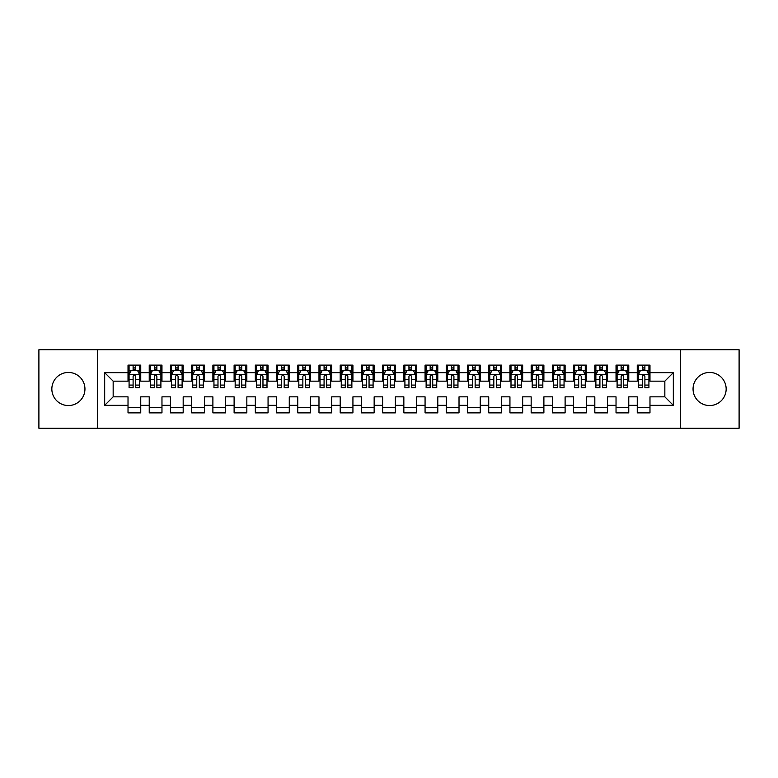 <?xml version="1.0" encoding="UTF-8"?>
<svg xmlns="http://www.w3.org/2000/svg" width="778" height="778" viewBox="0 0 778 778"><rect width="100%" height="100%" fill="white"/><g stroke="black" fill="none" stroke-linecap="round" stroke-linejoin="round"><path stroke-width="1.17" d="M709.604 372.448A16.552 16.552 0 0 0 693.052 389A16.552 16.552 0 0 0 709.604 405.552A16.552 16.552 0 0 0 726.156 389A16.552 16.552 0 0 0 709.604 372.448M68.396 372.448A16.552 16.552 0 0 0 51.844 389A16.552 16.552 0 0 0 68.396 405.552A16.552 16.552 0 0 0 84.948 389A16.552 16.552 0 0 0 68.396 372.448M680.322 428.25L739.1 428.25L739.1 349.75L680.322 349.75L680.322 428.25L97.678 428.25L97.678 349.75L38.9 349.75L38.9 428.25L97.678 428.25M680.322 349.75L97.678 349.75M104.68 405.338L104.68 372.662L128.02 372.662L128.02 381.152L113.16 381.152L113.16 396.848L104.68 405.338L128.02 405.338L128.02 412.875L140.75 412.875L140.75 405.338L149.23 405.338L149.23 412.875L161.97 412.875L161.97 405.338L170.45 405.338L170.45 412.875L183.18 412.875L183.18 405.338L191.67 405.338L191.67 412.875L204.4 412.875L204.4 405.338L212.89 405.338L212.89 412.875L225.62 412.875L225.62 405.338L234.11 405.338L234.11 412.875L246.84 412.875L246.84 405.338L255.33 405.338L255.33 412.875L268.06 412.875L268.06 405.338L276.54 405.338L276.54 412.875L289.27 412.875L289.27 405.338L297.76 405.338L297.76 412.875L310.49 412.875L310.49 405.338L318.98 405.338L318.98 412.875L331.71 412.875L331.71 405.338L340.2 405.338L340.2 412.875L352.93 412.875L352.93 405.338L361.42 405.338L361.42 412.875L374.15 412.875L374.15 405.338L382.63 405.338L382.63 412.875L395.37 412.875L395.37 405.338L403.85 405.338L403.85 412.875L416.58 412.875L416.58 405.338L425.07 405.338L425.07 412.875L437.8 412.875L437.8 405.338L446.29 405.338L446.29 412.875L459.02 412.875L459.02 405.338L467.51 405.338L467.51 412.875L480.24 412.875L480.24 405.338L488.73 405.338L488.73 412.875L501.46 412.875L501.46 405.338L509.94 405.338L509.94 412.875L522.67 412.875L522.67 405.338L531.16 405.338L531.16 412.875L543.89 412.875L543.89 405.338L552.38 405.338L552.38 412.875L565.11 412.875L565.11 405.338L573.6 405.338L573.6 412.875L586.33 412.875L586.33 405.338L594.82 405.338L594.82 412.875L607.55 412.875L607.55 405.338L616.03 405.338L616.03 412.875L628.77 412.875L628.77 405.338L637.25 405.338L637.25 412.875L649.98 412.875L649.98 396.848L664.84 396.848L664.84 381.152L649.98 381.152L649.98 372.662L673.32 372.662L673.32 405.338L649.98 405.338M649.98 372.662L649.98 365.125L637.25 365.125L637.25 372.662L628.77 372.662L628.77 365.125L616.03 365.125L616.03 372.662L607.55 372.662L607.55 365.125L594.82 365.125L594.82 372.662L586.33 372.662L586.33 365.125L573.6 365.125L573.6 372.662L565.11 372.662L565.11 365.125L552.38 365.125L552.38 372.662L543.89 372.662L543.89 365.125L531.16 365.125L531.16 372.662L522.67 372.662L522.67 365.125L509.94 365.125L509.94 372.662L501.46 372.662L501.46 365.125L488.73 365.125L488.73 372.662L480.24 372.662L480.24 365.125L467.51 365.125L467.51 372.662L459.02 372.662L459.02 365.125L446.29 365.125L446.29 372.662L437.8 372.662L437.8 365.125L425.07 365.125L425.07 372.662L416.58 372.662L416.58 365.125L403.85 365.125L403.85 372.662L395.37 372.662L395.37 365.125L382.63 365.125L382.63 372.662L374.15 372.662L374.15 365.125L361.42 365.125L361.42 372.662L352.93 372.662L352.93 365.125L340.2 365.125L340.2 372.662L331.71 372.662L331.71 365.125L318.98 365.125L318.98 372.662L310.49 372.662L310.49 365.125L297.76 365.125L297.76 372.662L289.27 372.662L289.27 365.125L276.54 365.125L276.54 372.662L268.06 372.662L268.06 365.125L255.33 365.125L255.33 372.662L246.84 372.662L246.84 365.125L234.11 365.125L234.11 372.662L225.62 372.662L225.62 365.125L212.89 365.125L212.89 372.662L204.4 372.662L204.4 365.125L191.67 365.125L191.67 372.662L183.18 372.662L183.18 365.125L170.45 365.125L170.45 372.662L161.97 372.662L161.97 365.125L149.23 365.125L149.23 372.662L140.75 372.662L140.75 365.125L128.02 365.125L128.02 372.662M628.77 405.338L628.77 396.848L637.25 396.848L637.25 405.338M673.32 372.662L664.84 381.152M607.55 405.338L607.55 396.848L616.03 396.848L616.03 405.338M637.25 372.662L637.25 381.152L628.77 381.152L628.77 372.662M586.33 405.338L586.33 396.848L594.82 396.848L594.82 405.338M616.03 372.662L616.03 381.152L607.55 381.152L607.55 372.662M565.11 405.338L565.11 396.848L573.6 396.848L573.6 405.338M594.82 372.662L594.82 381.152L586.33 381.152L586.33 372.662M543.89 405.338L543.89 396.848L552.38 396.848L552.38 405.338M573.6 372.662L573.6 381.152L565.11 381.152L565.11 372.662M522.67 405.338L522.67 396.848L531.16 396.848L531.16 405.338M552.38 372.662L552.38 381.152L543.89 381.152L543.89 372.662M501.46 405.338L501.46 396.848L509.94 396.848L509.94 405.338M531.16 372.662L531.16 381.152L522.67 381.152L522.67 372.662M480.24 405.338L480.24 396.848L488.73 396.848L488.73 405.338M509.94 372.662L509.94 381.152L501.46 381.152L501.46 372.662M459.02 405.338L459.02 396.848L467.51 396.848L467.51 405.338M488.73 372.662L488.73 381.152L480.24 381.152L480.24 372.662M437.8 405.338L437.8 396.848L446.29 396.848L446.29 405.338M467.51 372.662L467.51 381.152L459.02 381.152L459.02 372.662M416.58 405.338L416.58 396.848L425.07 396.848L425.07 405.338M446.29 372.662L446.29 381.152L437.8 381.152L437.8 372.662M395.37 405.338L395.37 396.848L403.85 396.848L403.85 405.338M425.07 372.662L425.07 381.152L416.58 381.152L416.58 372.662M374.15 405.338L374.15 396.848L382.63 396.848L382.63 405.338M403.85 372.662L403.85 381.152L395.37 381.152L395.37 372.662M352.93 405.338L352.93 396.848L361.42 396.848L361.42 405.338M382.63 372.662L382.63 381.152L374.15 381.152L374.15 372.662M331.71 405.338L331.71 396.848L340.2 396.848L340.2 405.338M361.42 372.662L361.42 381.152L352.93 381.152L352.93 372.662M310.49 405.338L310.49 396.848L318.98 396.848L318.98 405.338M340.2 372.662L340.2 381.152L331.71 381.152L331.71 372.662M289.27 405.338L289.27 396.848L297.76 396.848L297.76 405.338M318.98 372.662L318.98 381.152L310.49 381.152L310.49 372.662M268.06 405.338L268.06 396.848L276.54 396.848L276.54 405.338M297.76 372.662L297.76 381.152L289.27 381.152L289.27 372.662M246.84 405.338L246.84 396.848L255.33 396.848L255.33 405.338M276.54 372.662L276.54 381.152L268.06 381.152L268.06 372.662M225.62 405.338L225.62 396.848L234.11 396.848L234.11 405.338M255.33 372.662L255.33 381.152L246.84 381.152L246.84 372.662M204.4 405.338L204.4 396.848L212.89 396.848L212.89 405.338M234.11 372.662L234.11 381.152L225.62 381.152L225.62 372.662M183.18 405.338L183.18 396.848L191.67 396.848L191.67 405.338M212.89 372.662L212.89 381.152L204.4 381.152L204.4 372.662M161.97 405.338L161.97 396.848L170.45 396.848L170.45 405.338M191.67 372.662L191.67 381.152L183.18 381.152L183.18 372.662M140.75 405.338L140.75 396.848L149.23 396.848L149.23 405.338M170.45 372.662L170.45 381.152L161.97 381.152L161.97 372.662M113.16 396.848L128.02 396.848L128.02 405.338M149.23 372.662L149.23 381.152L140.75 381.152L140.75 372.662M637.25 370.435L638.31 370.435M648.92 370.435L649.98 370.435M616.03 370.435L617.1 370.435M627.7 370.435L628.77 370.435M594.82 370.435L595.88 370.435M606.49 370.435L607.55 370.435M573.6 370.435L574.66 370.435M585.27 370.435L586.33 370.435M552.38 370.435L553.44 370.435M564.05 370.435L565.11 370.435M531.16 370.435L532.22 370.435M542.83 370.435L543.89 370.435M509.94 370.435L511 370.435M521.61 370.435L522.67 370.435M488.73 370.435L489.79 370.435M500.4 370.435L501.46 370.435M467.51 370.435L468.57 370.435M479.18 370.435L480.24 370.435M446.29 370.435L447.35 370.435M457.96 370.435L459.02 370.435M425.07 370.435L426.13 370.435M436.74 370.435L437.8 370.435M403.85 370.435L404.91 370.435M415.52 370.435L416.58 370.435M382.63 370.435L383.7 370.435M394.3 370.435L395.37 370.435M361.42 370.435L362.48 370.435M373.09 370.435L374.15 370.435M340.2 370.435L341.26 370.435M351.87 370.435L352.93 370.435M318.98 370.435L320.04 370.435M330.65 370.435L331.71 370.435M297.76 370.435L298.82 370.435M309.43 370.435L310.49 370.435M276.54 370.435L277.6 370.435M288.21 370.435L289.27 370.435M255.33 370.435L256.39 370.435M267 370.435L268.06 370.435M234.11 370.435L235.17 370.435M245.78 370.435L246.84 370.435M212.89 370.435L213.95 370.435M224.56 370.435L225.62 370.435M191.67 370.435L192.73 370.435M203.34 370.435L204.4 370.435M170.45 370.435L171.51 370.435M182.12 370.435L183.18 370.435M149.23 370.435L150.3 370.435M160.9 370.435L161.97 370.435M128.02 370.435L129.08 370.435M139.69 370.435L140.75 370.435M128.02 407.565L140.75 407.565M149.23 407.565L161.97 407.565M170.45 407.565L183.18 407.565M191.67 407.565L204.4 407.565M212.89 407.565L225.62 407.565M234.11 407.565L246.84 407.565M255.33 407.565L268.06 407.565M276.54 407.565L289.27 407.565M297.76 407.565L310.49 407.565M318.98 407.565L331.71 407.565M340.2 407.565L352.93 407.565M361.42 407.565L374.15 407.565M382.63 407.565L395.37 407.565M403.85 407.565L416.58 407.565M425.07 407.565L437.8 407.565M446.29 407.565L459.02 407.565M467.51 407.565L480.24 407.565M488.73 407.565L501.46 407.565M509.94 407.565L522.67 407.565M531.16 407.565L543.89 407.565M552.38 407.565L565.11 407.565M573.6 407.565L586.33 407.565M594.82 407.565L607.55 407.565M616.03 407.565L628.77 407.565M637.25 407.565L649.98 407.565M104.68 372.662L113.16 381.152M664.84 396.848L673.32 405.338M135.654 367.887L133.106 367.887M139.69 385.071L135.654 385.071L135.654 387.726L139.69 387.726L139.69 374.782L137.56 370.542L131.2 370.542L129.08 374.782L129.08 387.726L133.106 387.726L133.106 385.071L129.08 385.071M129.08 374.782L129.08 365.125M139.69 374.782L139.69 365.125M133.106 370.542L133.106 365.125M135.654 365.125L135.654 370.542M135.654 385.071L135.654 376.377C134.808 374.743 133.962 374.743 133.106 376.377L133.106 385.071M135.654 370.435L133.106 370.435M156.874 367.887L154.326 367.887M160.9 385.071L156.874 385.071L156.874 387.726L160.9 387.726L160.9 374.782L158.78 370.542L152.42 370.542L150.3 374.782L150.3 387.726L154.326 387.726L154.326 385.071L150.3 385.071M150.3 374.782L150.3 365.125M160.9 374.782L160.9 365.125M154.326 370.542L154.326 365.125M156.874 365.125L156.874 370.542M156.874 385.071L156.874 376.377C156.028 374.743 155.172 374.743 154.326 376.377L154.326 385.071M156.874 370.435L154.326 370.435M178.094 367.887L175.546 367.887M182.12 385.071L178.094 385.071L178.094 387.726L182.12 387.726L182.12 374.782L180 370.542L173.64 370.542L171.51 374.782L171.51 387.726L175.546 387.726L175.546 385.071L171.51 385.071M171.51 374.782L171.51 365.125M182.12 374.782L182.12 365.125M175.546 370.542L175.546 365.125M178.094 365.125L178.094 370.542M178.094 385.071L178.094 376.377C177.248 374.743 176.392 374.743 175.546 376.377L175.546 385.071M178.094 370.435L175.546 370.435M199.314 367.887L196.766 367.887M203.34 385.071L199.314 385.071L199.314 387.726L203.34 387.726L203.34 374.782L201.22 370.542L194.85 370.542L192.73 374.782L192.73 387.726L196.766 387.726L196.766 385.071L192.73 385.071M192.73 374.782L192.73 365.125M203.34 374.782L203.34 365.125M196.766 370.542L196.766 365.125M199.314 365.125L199.314 370.542M199.314 385.071L199.314 376.377C198.458 374.743 197.612 374.743 196.766 376.377L196.766 385.071M199.314 370.435L196.766 370.435M220.524 367.887L217.986 367.887M224.56 385.071L220.524 385.071L220.524 387.726L224.56 387.726L224.56 374.782L222.44 370.542L216.07 370.542L213.95 374.782L213.95 387.726L217.986 387.726L217.986 385.071L213.95 385.071M213.95 374.782L213.95 365.125M224.56 374.782L224.56 365.125M217.986 370.542L217.986 365.125M220.524 365.125L220.524 370.542M220.524 385.071L220.524 376.377C219.678 374.743 218.832 374.743 217.986 376.377L217.986 385.071M220.524 370.435L217.986 370.435M241.744 367.887L239.196 367.887M245.78 385.071L241.744 385.071L241.744 387.726L245.78 387.726L245.78 374.782L243.66 370.542L237.29 370.542L235.17 374.782L235.17 387.726L239.196 387.726L239.196 385.071L235.17 385.071M235.17 374.782L235.17 365.125M245.78 374.782L245.78 365.125M239.196 370.542L239.196 365.125M241.744 365.125L241.744 370.542M241.744 385.071L241.744 376.377C240.898 374.743 240.052 374.743 239.196 376.377L239.196 385.071M241.744 370.435L239.196 370.435M262.964 367.887L260.416 367.887M267 385.071L262.964 385.071L262.964 387.726L267 387.726L267 374.782L264.87 370.542L258.51 370.542L256.39 374.782L256.39 387.726L260.416 387.726L260.416 385.071L256.39 385.071M256.39 374.782L256.39 365.125M267 374.782L267 365.125M260.416 370.542L260.416 365.125M262.964 365.125L262.964 370.542M262.964 385.071L262.964 376.377C262.118 374.743 261.272 374.743 260.416 376.377L260.416 385.071M262.964 370.435L260.416 370.435M284.184 367.887L281.636 367.887M288.21 385.071L284.184 385.071L284.184 387.726L288.21 387.726L288.21 374.782L286.09 370.542L279.73 370.542L277.6 374.782L277.6 387.726L281.636 387.726L281.636 385.071L277.6 385.071M277.6 374.782L277.6 365.125M288.21 374.782L288.21 365.125M281.636 370.542L281.636 365.125M284.184 365.125L284.184 370.542M284.184 385.071L284.184 376.377C283.338 374.743 282.482 374.743 281.636 376.377L281.636 385.071M284.184 370.435L281.636 370.435M305.404 367.887L302.856 367.887M309.43 385.071L305.404 385.071L305.404 387.726L309.43 387.726L309.43 374.782L307.31 370.542L300.94 370.542L298.82 374.782L298.82 387.726L302.856 387.726L302.856 385.071L298.82 385.071M298.82 374.782L298.82 365.125M309.43 374.782L309.43 365.125M302.856 370.542L302.856 365.125M305.404 365.125L305.404 370.542M305.404 385.071L305.404 376.377C304.548 374.743 303.702 374.743 302.856 376.377L302.856 385.071M305.404 370.435L302.856 370.435M326.614 367.887L324.076 367.887M330.65 385.071L326.614 385.071L326.614 387.726L330.65 387.726L330.65 374.782L328.53 370.542L322.16 370.542L320.04 374.782L320.04 387.726L324.076 387.726L324.076 385.071L320.04 385.071M320.04 374.782L320.04 365.125M330.65 374.782L330.65 365.125M324.076 370.542L324.076 365.125M326.614 365.125L326.614 370.542M326.614 385.071L326.614 376.377C325.768 374.743 324.922 374.743 324.076 376.377L324.076 385.071M326.614 370.435L324.076 370.435M347.834 367.887L345.286 367.887M351.87 385.071L347.834 385.071L347.834 387.726L351.87 387.726L351.87 374.782L349.75 370.542L343.38 370.542L341.26 374.782L341.26 387.726L345.286 387.726L345.286 385.071L341.26 385.071M341.26 374.782L341.26 365.125M351.87 374.782L351.87 365.125M345.286 370.542L345.286 365.125M347.834 365.125L347.834 370.542M347.834 385.071L347.834 376.377C346.988 374.743 346.142 374.743 345.286 376.377L345.286 385.071M347.834 370.435L345.286 370.435M369.054 367.887L366.506 367.887M373.09 385.071L369.054 385.071L369.054 387.726L373.09 387.726L373.09 374.782L370.96 370.542L364.6 370.542L362.48 374.782L362.48 387.726L366.506 387.726L366.506 385.071L362.48 385.071M362.48 374.782L362.48 365.125M373.09 374.782L373.09 365.125M366.506 370.542L366.506 365.125M369.054 365.125L369.054 370.542M369.054 385.071L369.054 376.377C368.208 374.743 367.362 374.743 366.506 376.377L366.506 385.071M369.054 370.435L366.506 370.435M390.274 367.887L387.726 367.887M394.3 385.071L390.274 385.071L390.274 387.726L394.3 387.726L394.3 374.782L392.18 370.542L385.82 370.542L383.7 374.782L383.7 387.726L387.726 387.726L387.726 385.071L383.7 385.071M383.7 374.782L383.7 365.125M394.3 374.782L394.3 365.125M387.726 370.542L387.726 365.125M390.274 365.125L390.274 370.542M390.274 385.071L390.274 376.377C389.428 374.743 388.572 374.743 387.726 376.377L387.726 385.071M390.274 370.435L387.726 370.435M411.494 367.887L408.946 367.887M415.52 385.071L411.494 385.071L411.494 387.726L415.52 387.726L415.52 374.782L413.4 370.542L407.04 370.542L404.91 374.782L404.91 387.726L408.946 387.726L408.946 385.071L404.91 385.071M404.91 374.782L404.91 365.125M415.52 374.782L415.52 365.125M408.946 370.542L408.946 365.125M411.494 365.125L411.494 370.542M411.494 385.071L411.494 376.377C410.648 374.743 409.792 374.743 408.946 376.377L408.946 385.071M411.494 370.435L408.946 370.435M432.714 367.887L430.166 367.887M436.74 385.071L432.714 385.071L432.714 387.726L436.74 387.726L436.74 374.782L434.62 370.542L428.25 370.542L426.13 374.782L426.13 387.726L430.166 387.726L430.166 385.071L426.13 385.071M426.13 374.782L426.13 365.125M436.74 374.782L436.74 365.125M430.166 370.542L430.166 365.125M432.714 365.125L432.714 370.542M432.714 385.071L432.714 376.377C431.858 374.743 431.012 374.743 430.166 376.377L430.166 385.071M432.714 370.435L430.166 370.435M453.924 367.887L451.386 367.887M457.96 385.071L453.924 385.071L453.924 387.726L457.96 387.726L457.96 374.782L455.84 370.542L449.47 370.542L447.35 374.782L447.35 387.726L451.386 387.726L451.386 385.071L447.35 385.071M447.35 374.782L447.35 365.125M457.96 374.782L457.96 365.125M451.386 370.542L451.386 365.125M453.924 365.125L453.924 370.542M453.924 385.071L453.924 376.377C453.078 374.743 452.232 374.743 451.386 376.377L451.386 385.071M453.924 370.435L451.386 370.435M475.144 367.887L472.596 367.887M479.18 385.071L475.144 385.071L475.144 387.726L479.18 387.726L479.18 374.782L477.06 370.542L470.69 370.542L468.57 374.782L468.57 387.726L472.596 387.726L472.596 385.071L468.57 385.071M468.57 374.782L468.57 365.125M479.18 374.782L479.18 365.125M472.596 370.542L472.596 365.125M475.144 365.125L475.144 370.542M475.144 385.071L475.144 376.377C474.298 374.743 473.452 374.743 472.596 376.377L472.596 385.071M475.144 370.435L472.596 370.435M496.364 367.887L493.816 367.887M500.4 385.071L496.364 385.071L496.364 387.726L500.4 387.726L500.4 374.782L498.27 370.542L491.91 370.542L489.79 374.782L489.79 387.726L493.816 387.726L493.816 385.071L489.79 385.071M489.79 374.782L489.79 365.125M500.4 374.782L500.4 365.125M493.816 370.542L493.816 365.125M496.364 365.125L496.364 370.542M496.364 385.071L496.364 376.377C495.518 374.743 494.672 374.743 493.816 376.377L493.816 385.071M496.364 370.435L493.816 370.435M517.584 367.887L515.036 367.887M521.61 385.071L517.584 385.071L517.584 387.726L521.61 387.726L521.61 374.782L519.49 370.542L513.13 370.542L511 374.782L511 387.726L515.036 387.726L515.036 385.071L511 385.071M511 374.782L511 365.125M521.61 374.782L521.61 365.125M515.036 370.542L515.036 365.125M517.584 365.125L517.584 370.542M517.584 385.071L517.584 376.377C516.738 374.743 515.882 374.743 515.036 376.377L515.036 385.071M517.584 370.435L515.036 370.435M538.804 367.887L536.256 367.887M542.83 385.071L538.804 385.071L538.804 387.726L542.83 387.726L542.83 374.782L540.71 370.542L534.34 370.542L532.22 374.782L532.22 387.726L536.256 387.726L536.256 385.071L532.22 385.071M532.22 374.782L532.22 365.125M542.83 374.782L542.83 365.125M536.256 370.542L536.256 365.125M538.804 365.125L538.804 370.542M538.804 385.071L538.804 376.377C537.948 374.743 537.102 374.743 536.256 376.377L536.256 385.071M538.804 370.435L536.256 370.435M560.014 367.887L557.476 367.887M564.05 385.071L560.014 385.071L560.014 387.726L564.05 387.726L564.05 374.782L561.93 370.542L555.56 370.542L553.44 374.782L553.44 387.726L557.476 387.726L557.476 385.071L553.44 385.071M553.44 374.782L553.44 365.125M564.05 374.782L564.05 365.125M557.476 370.542L557.476 365.125M560.014 365.125L560.014 370.542M560.014 385.071L560.014 376.377C559.168 374.743 558.322 374.743 557.476 376.377L557.476 385.071M560.014 370.435L557.476 370.435M581.234 367.887L578.686 367.887M585.27 385.071L581.234 385.071L581.234 387.726L585.27 387.726L585.27 374.782L583.15 370.542L576.78 370.542L574.66 374.782L574.66 387.726L578.686 387.726L578.686 385.071L574.66 385.071M574.66 374.782L574.66 365.125M585.27 374.782L585.27 365.125M578.686 370.542L578.686 365.125M581.234 365.125L581.234 370.542M581.234 385.071L581.234 376.377C580.388 374.743 579.542 374.743 578.686 376.377L578.686 385.071M581.234 370.435L578.686 370.435M602.454 367.887L599.906 367.887M606.49 385.071L602.454 385.071L602.454 387.726L606.49 387.726L606.49 374.782L604.36 370.542L598 370.542L595.88 374.782L595.88 387.726L599.906 387.726L599.906 385.071L595.88 385.071M595.88 374.782L595.88 365.125M606.49 374.782L606.49 365.125M599.906 370.542L599.906 365.125M602.454 365.125L602.454 370.542M602.454 385.071L602.454 376.377C601.608 374.743 600.762 374.743 599.906 376.377L599.906 385.071M602.454 370.435L599.906 370.435M623.674 367.887L621.126 367.887M627.7 385.071L623.674 385.071L623.674 387.726L627.7 387.726L627.7 374.782L625.58 370.542L619.22 370.542L617.1 374.782L617.1 387.726L621.126 387.726L621.126 385.071L617.1 385.071M617.1 374.782L617.1 365.125M627.7 374.782L627.7 365.125M621.126 370.542L621.126 365.125M623.674 365.125L623.674 370.542M623.674 385.071L623.674 376.377C622.828 374.743 621.972 374.743 621.126 376.377L621.126 385.071M623.674 370.435L621.126 370.435M644.894 367.887L642.346 367.887M648.92 385.071L644.894 385.071L644.894 387.726L648.92 387.726L648.92 374.782L646.8 370.542L640.44 370.542L638.31 374.782L638.31 387.726L642.346 387.726L642.346 385.071L638.31 385.071M638.31 374.782L638.31 365.125M648.92 374.782L648.92 365.125M642.346 370.542L642.346 365.125M644.894 365.125L644.894 370.542M644.894 385.071L644.894 376.377C644.048 374.743 643.192 374.743 642.346 376.377L642.346 385.071M644.894 370.435L642.346 370.435M139.632 374.675L129.129 374.675M129.08 370.795L131.074 370.795M137.696 370.795L139.69 370.795M133.106 379.382L129.08 379.382M139.69 379.382L135.654 379.382M135.654 369.239L133.106 369.239M160.852 374.675L150.349 374.675M150.3 370.795L152.293 370.795M158.907 370.795L160.9 370.795M154.326 379.382L150.3 379.382M160.9 379.382L156.874 379.382M156.874 369.239L154.326 369.239M182.071 374.675L171.568 374.675M171.51 370.795L173.504 370.795M180.126 370.795L182.12 370.795M175.546 379.382L171.51 379.382M182.12 379.382L178.094 379.382M178.094 369.239L175.546 369.239M203.291 374.675L192.788 374.675M192.73 370.795L194.724 370.795M201.346 370.795L203.34 370.795M196.766 379.382L192.73 379.382M203.34 379.382L199.314 379.382M199.314 369.239L196.766 369.239M224.502 374.675L213.999 374.675M213.95 370.795L215.944 370.795M222.566 370.795L224.56 370.795M217.986 379.382L213.95 379.382M224.56 379.382L220.524 379.382M220.524 369.239L217.986 369.239M245.722 374.675L235.219 374.675M235.17 370.795L237.164 370.795M243.786 370.795L245.78 370.795M239.196 379.382L235.17 379.382M245.78 379.382L241.744 379.382M241.744 369.239L239.196 369.239M266.942 374.675L256.439 374.675M256.39 370.795L258.384 370.795M264.997 370.795L267 370.795M260.416 379.382L256.39 379.382M267 379.382L262.964 379.382M262.964 369.239L260.416 369.239M288.161 374.675L277.658 374.675M277.6 370.795L279.603 370.795M286.216 370.795L288.21 370.795M281.636 379.382L277.6 379.382M288.21 379.382L284.184 379.382M284.184 369.239L281.636 369.239M309.381 374.675L298.878 374.675M298.82 370.795L300.814 370.795M307.436 370.795L309.43 370.795M302.856 379.382L298.82 379.382M309.43 379.382L305.404 379.382M305.404 369.239L302.856 369.239M330.601 374.675L320.098 374.675M320.04 370.795L322.034 370.795M328.656 370.795L330.65 370.795M324.076 379.382L320.04 379.382M330.65 379.382L326.614 379.382M326.614 369.239L324.076 369.239M351.812 374.675L341.309 374.675M341.26 370.795L343.254 370.795M349.876 370.795L351.87 370.795M345.286 379.382L341.26 379.382M351.87 379.382L347.834 379.382M347.834 369.239L345.286 369.239M373.032 374.675L362.529 374.675M362.48 370.795L364.474 370.795M371.096 370.795L373.09 370.795M366.506 379.382L362.48 379.382M373.09 379.382L369.054 379.382M369.054 369.239L366.506 369.239M394.251 374.675L383.749 374.675M383.7 370.795L385.694 370.795M392.306 370.795L394.3 370.795M387.726 379.382L383.7 379.382M394.3 379.382L390.274 379.382M390.274 369.239L387.726 369.239M415.471 374.675L404.968 374.675M404.91 370.795L406.904 370.795M413.526 370.795L415.52 370.795M408.946 379.382L404.91 379.382M415.52 379.382L411.494 379.382M411.494 369.239L408.946 369.239M436.691 374.675L426.188 374.675M426.13 370.795L428.124 370.795M434.746 370.795L436.74 370.795M430.166 379.382L426.13 379.382M436.74 379.382L432.714 379.382M432.714 369.239L430.166 369.239M457.902 374.675L447.399 374.675M447.35 370.795L449.344 370.795M455.966 370.795L457.96 370.795M451.386 379.382L447.35 379.382M457.96 379.382L453.924 379.382M453.924 369.239L451.386 369.239M479.122 374.675L468.619 374.675M468.57 370.795L470.564 370.795M477.186 370.795L479.18 370.795M472.596 379.382L468.57 379.382M479.18 379.382L475.144 379.382M475.144 369.239L472.596 369.239M500.342 374.675L489.839 374.675M489.79 370.795L491.784 370.795M498.397 370.795L500.4 370.795M493.816 379.382L489.79 379.382M500.4 379.382L496.364 379.382M496.364 369.239L493.816 369.239M521.561 374.675L511.058 374.675M511 370.795L513.003 370.795M519.616 370.795L521.61 370.795M515.036 379.382L511 379.382M521.61 379.382L517.584 379.382M517.584 369.239L515.036 369.239M542.781 374.675L532.278 374.675M532.22 370.795L534.214 370.795M540.836 370.795L542.83 370.795M536.256 379.382L532.22 379.382M542.83 379.382L538.804 379.382M538.804 369.239L536.256 369.239M564.001 374.675L553.498 374.675M553.44 370.795L555.434 370.795M562.056 370.795L564.05 370.795M557.476 379.382L553.44 379.382M564.05 379.382L560.014 379.382M560.014 369.239L557.476 369.239M585.212 374.675L574.709 374.675M574.66 370.795L576.654 370.795M583.276 370.795L585.27 370.795M578.686 379.382L574.66 379.382M585.27 379.382L581.234 379.382M581.234 369.239L578.686 369.239M606.432 374.675L595.929 374.675M595.88 370.795L597.874 370.795M604.496 370.795L606.49 370.795M599.906 379.382L595.88 379.382M606.49 379.382L602.454 379.382M602.454 369.239L599.906 369.239M627.651 374.675L617.149 374.675M617.1 370.795L619.094 370.795M625.707 370.795L627.7 370.795M621.126 379.382L617.1 379.382M627.7 379.382L623.674 379.382M623.674 369.239L621.126 369.239M648.871 374.675L638.368 374.675M638.31 370.795L640.304 370.795M646.926 370.795L648.92 370.795M642.346 379.382L638.31 379.382M648.92 379.382L644.894 379.382M644.894 369.239L642.346 369.239"/></g></svg>
